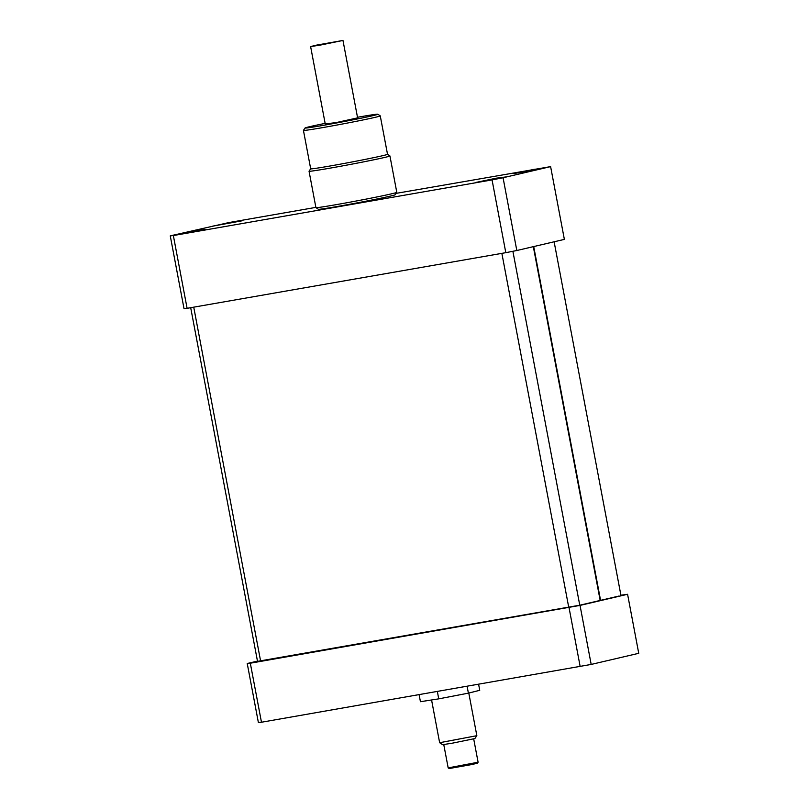 <?xml version="1.0" encoding="UTF-8"?>
<svg xmlns="http://www.w3.org/2000/svg" width="809" height="809" viewBox="0 0 809 809"><rect width="100%" height="100%" fill="white"/><g stroke="black" fill="none" stroke-linecap="round" stroke-linejoin="round"><path stroke-width="1.21" d="M242.831 220.665L232.79 221.959L212.555 226.186L242.831 220.665M205.183 229.473L195.141 230.767L174.906 234.984L205.183 229.473M543.901 168.09L533.859 169.394L513.624 173.611L543.901 168.09M506.252 176.898L496.21 178.192L475.975 182.419L506.252 176.898M516.82 250.517L564.369 239.393L550.616 166.624L503.067 177.747L516.82 250.517L505.807 252.671L492.054 179.901L503.067 177.747M492.054 179.901L173.348 235.55L187.101 308.32L184.017 308.633L170.264 235.864L173.348 235.55M505.807 252.671L187.101 308.32M315.874 207.377L228.826 222.576L170.264 235.864M396.086 193.371L550.616 166.624M316.804 45.071L342.976 40.45L319.757 45.203L310.616 46.558L316.804 45.071M396.794 192.35L395.146 194.747A39.095 0.951 169.3 0 1 388.522 196.526A39.095 0.951 169.3 0 1 345.989 204.95A39.095 0.951 169.3 0 1 318.341 209.258L315.935 207.62A41.158 1.001 -10.7 0 0 315.935 207.62A41.158 1.001 -10.7 0 0 345.038 203.079A41.158 1.001 -10.7 0 0 389.817 194.221A41.158 1.001 -10.7 0 0 396.794 192.35A41.158 1.001 -10.7 0 0 396.794 192.32L389.928 155.935A41.158 1.001 169.3 0 1 382.94 157.836A41.158 1.001 169.3 0 1 337.687 166.785A41.158 1.001 169.3 0 1 309.048 171.215A41.158 1.001 169.3 0 1 309.048 171.195L310.686 168.798M387.521 154.286L389.908 155.915A41.158 1.001 169.3 0 1 389.928 155.935M380.887 156.097A39.095 0.951 -10.7 0 0 387.521 154.297L380.26 115.889A39.095 0.951 169.3 0 1 373.627 117.689A39.095 0.951 169.3 0 1 330.638 126.194A39.095 0.951 169.3 0 1 303.426 130.411A39.095 0.951 169.3 0 1 303.436 130.38L310.686 168.818A39.095 0.951 -10.7 0 0 337.899 164.601A39.095 0.951 -10.7 0 0 380.887 156.097M325.137 123.383A37.042 0.9 -10.7 0 0 311.354 126.295A37.042 0.9 -10.7 0 0 305.074 127.984A37.042 0.9 -10.7 0 0 330.426 124.09A37.042 0.9 -10.7 0 0 371.574 115.96A37.042 0.9 -10.7 0 0 377.843 114.231L380.25 115.869A39.095 0.951 169.3 0 1 380.26 115.889M377.843 114.231A37.042 0.9 -10.7 0 0 357.487 117.275M357.598 117.871L336.372 122.533L325.248 123.979M533.718 246.563L600.571 600.349M512.886 251.286L579.81 605.445M568.757 607.428L501.863 253.359M193.735 307.167L260.65 661.266M257.596 661.782L190.691 307.693M621.019 595.818L554.125 241.79M600.167 600.44L533.323 246.654M250.315 663.208L580.033 605.405L591.187 664.432L261.469 722.235L258.384 722.538L247.23 663.511L250.315 663.208L261.469 722.235M580.174 666.586L569.02 607.559M580.033 605.405L627.582 594.281L638.736 653.308L591.187 664.432M627.582 594.281L620.908 595.212M257.474 661.125L247.23 663.511M257.515 661.357L579.76 605.213M580.164 605.122L618.996 596.041M448.176 767.883L478.099 762.23L477.441 763.2L471.95 764.515L449.137 768.55L448.176 767.893L443.767 744.593M476.845 735.684L474.873 738.566L451.786 743.289L442.533 744.674L439.651 742.713L476.845 735.684L468.795 693.05M437.356 691.523L438.741 698.855L420.437 701.706L419.113 694.709M467.106 686.325L468.401 693.151L438.741 698.855M478.615 684.323L479.737 690.31L468.401 693.151M357.679 118.276L342.976 40.45M325.329 124.384L310.616 46.558M305.074 127.984L303.436 130.38M315.914 207.6L309.048 171.215M431.571 699.967L439.641 742.702M473.7 738.93L478.099 762.23"/></g></svg>
